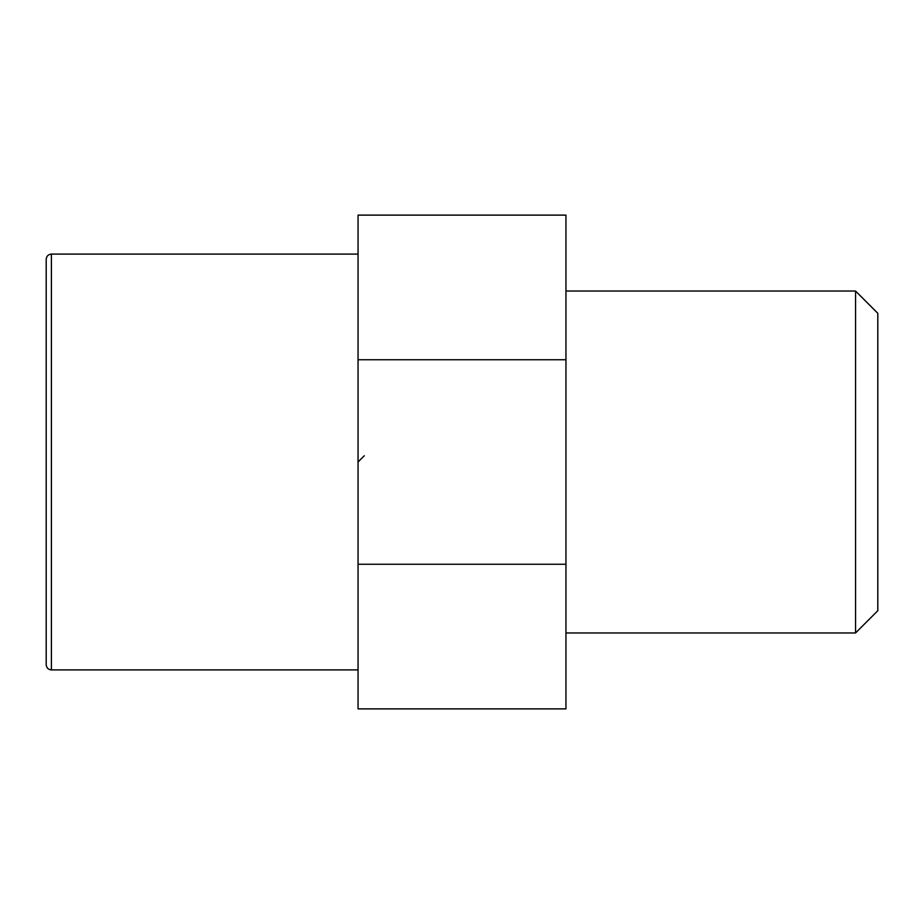 <?xml version="1.0" encoding="UTF-8"?>
<svg xmlns="http://www.w3.org/2000/svg" width="924" height="924" viewBox="0 0 924 924"><rect width="100%" height="100%" fill="white"/><g stroke="black" fill="none" stroke-linecap="round" stroke-linejoin="round"><path stroke-width="1.39" d="M46.2 259.298L46.2 664.702C46.535 667.89 48.267 669.623 51.398 669.9L51.398 254.1C48.267 254.377 46.535 256.11 46.2 259.298M46.2 300.877L46.2 623.123M358.05 462L364.287 455.763M855.555 632.963L855.555 291.037L877.8 313.282L877.8 610.718L855.555 632.963L565.95 632.963M565.95 215.119L565.95 708.881L358.05 708.881L358.05 215.119L565.95 215.119M565.95 564.264L358.05 564.264M565.95 359.736L358.05 359.736M855.555 291.037L565.95 291.037M358.05 254.1L51.398 254.1M358.05 669.9L51.398 669.9"/></g></svg>
